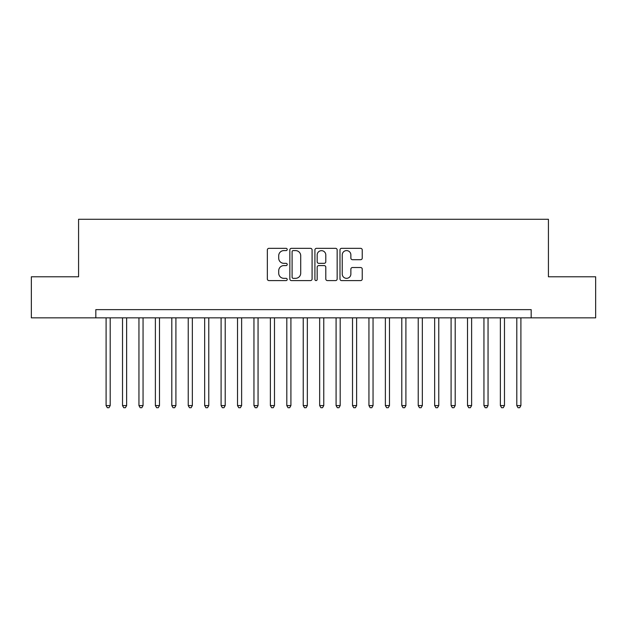 <?xml version="1.0" encoding="UTF-8"?>
<svg xmlns="http://www.w3.org/2000/svg" width="627" height="627" viewBox="0 0 627 627"><rect width="100%" height="100%" fill="white"/><g stroke="black" fill="none" stroke-linecap="round" stroke-linejoin="round"><path stroke-width="0.94" d="M287.213 249.468A1.129 1.129 0 0 0 286.084 248.339L268.952 248.339A1.615 1.615 0 0 0 267.345 249.954L267.345 278.976A1.615 1.615 0 0 0 268.952 280.59L286.084 280.59A1.129 1.129 0 0 0 287.213 279.462A1.129 1.129 0 0 0 286.084 278.333L283.866 278.333A5.157 5.157 0 0 1 278.709 273.168L278.709 270.754A5.157 5.157 0 0 1 283.866 265.589L286.084 265.589A1.129 1.129 0 0 0 287.213 264.461A1.129 1.129 0 0 0 286.084 263.332L283.866 263.332A5.157 5.157 0 0 1 278.709 258.175L278.709 255.753A5.157 5.157 0 0 1 283.866 250.596L286.084 250.596A1.129 1.129 0 0 0 287.213 249.468M360.627 259.703A1.615 1.615 0 0 0 362.241 258.097L362.241 249.954A1.615 1.615 0 0 0 360.627 248.339L341.597 248.339A1.615 1.615 0 0 0 339.983 249.954L339.983 278.976A1.615 1.615 0 0 0 341.597 280.59L360.627 280.59A1.615 1.615 0 0 0 362.241 278.976L362.241 269.14A1.615 1.615 0 0 0 360.627 267.525L352.484 267.525A1.615 1.615 0 0 0 350.869 269.14L350.869 274.015A4.311 4.311 0 0 1 346.559 278.333A4.311 4.311 0 0 1 342.24 274.015L342.24 254.907A4.311 4.311 0 0 1 346.559 250.596A4.311 4.311 0 0 1 350.869 254.907L350.869 258.097A1.615 1.615 0 0 0 352.484 259.703L360.627 259.703M95.829 317.85L31.35 317.85L31.35 276.781L78.579 276.781L78.579 219.285L548.421 219.285L548.421 276.781L595.65 276.781L595.65 317.85L531.171 317.85L531.171 309.636L95.829 309.636L95.829 317.85L531.171 317.85M312.089 249.954A1.615 1.615 0 0 0 310.475 248.339L291.445 248.339A1.615 1.615 0 0 0 289.839 249.954L289.839 278.976A1.615 1.615 0 0 0 291.445 280.59L310.475 280.59A1.615 1.615 0 0 0 312.089 278.976L312.089 249.954M316.525 248.339L335.555 248.339A1.615 1.615 0 0 1 337.161 249.954L337.161 278.976A1.615 1.615 0 0 1 335.555 280.59L327.412 280.59A1.615 1.615 0 0 1 325.797 278.976L325.797 267.204A1.615 1.615 0 0 0 324.183 265.589L318.782 265.589A1.615 1.615 0 0 0 317.168 267.204L317.168 279.462A1.129 1.129 0 0 1 316.039 280.59A1.129 1.129 0 0 1 314.911 279.462L314.911 249.954A1.615 1.615 0 0 1 316.525 248.339M293.224 250.596A1.129 1.129 0 0 0 292.096 251.725L292.096 277.205A1.129 1.129 0 0 0 293.224 278.333L295.56 278.333A5.157 5.157 0 0 0 300.717 273.168L300.717 255.753A5.157 5.157 0 0 0 295.56 250.596L293.224 250.596M325.797 254.985A4.311 4.311 0 0 0 321.479 250.675A4.311 4.311 0 0 0 317.168 254.985L317.168 261.718A1.615 1.615 0 0 0 318.782 263.332L324.183 263.332A1.615 1.615 0 0 0 325.797 261.718L325.797 254.985M106.096 317.85L106.096 405.575L110.203 405.575L110.203 317.85M110.203 405.575L108.973 407.715L107.327 407.715L106.096 405.575M122.524 317.85L122.524 405.575L126.63 405.575L126.63 317.85M126.63 405.575L125.4 407.715L123.754 407.715L122.524 405.575M138.951 317.85L138.951 405.575L143.058 405.575L143.058 317.85M143.058 405.575L141.827 407.715L140.182 407.715L138.951 405.575M155.378 317.85L155.378 405.575L159.485 405.575L159.485 317.85M159.485 405.575L158.255 407.715L156.617 407.715L155.378 405.575M171.806 317.85L171.806 405.575L175.913 405.575L175.913 317.85M175.913 405.575L174.682 407.715L173.044 407.715L171.806 405.575M188.233 317.85L188.233 405.575L192.34 405.575L192.34 317.85M192.34 405.575L191.11 407.715L189.472 407.715L188.233 405.575M204.668 317.85L204.668 405.575L208.775 405.575L208.775 317.85M208.775 405.575L207.537 407.715L205.899 407.715L204.668 405.575M221.096 317.85L221.096 405.575L225.203 405.575L225.203 317.85M225.203 405.575L223.964 407.715L222.326 407.715L221.096 405.575M237.523 317.85L237.523 405.575L241.63 405.575L241.63 317.85M241.63 405.575L240.392 407.715L238.754 407.715L237.523 405.575M253.951 317.85L253.951 405.575L258.058 405.575L258.058 317.85M258.058 405.575L256.827 407.715L255.181 407.715L253.951 405.575M270.378 317.85L270.378 405.575L274.485 405.575L274.485 317.85M274.485 405.575L273.254 407.715L271.609 407.715L270.378 405.575M286.805 317.85L286.805 405.575L290.912 405.575L290.912 317.85M290.912 405.575L289.682 407.715L288.036 407.715L286.805 405.575M303.233 317.85L303.233 405.575L307.34 405.575L307.34 317.85M307.34 405.575L306.109 407.715L304.463 407.715L303.233 405.575M319.66 317.85L319.66 405.575L323.767 405.575L323.767 317.85M323.767 405.575L322.537 407.715L320.891 407.715L319.66 405.575M336.088 317.85L336.088 405.575L340.195 405.575L340.195 317.85M340.195 405.575L338.964 407.715L337.318 407.715L336.088 405.575M352.515 317.85L352.515 405.575L356.622 405.575L356.622 317.85M356.622 405.575L355.391 407.715L353.746 407.715L352.515 405.575M368.942 317.85L368.942 405.575L373.049 405.575L373.049 317.85M373.049 405.575L371.819 407.715L370.173 407.715L368.942 405.575M385.37 317.85L385.37 405.575L389.477 405.575L389.477 317.85M389.477 405.575L388.246 407.715L386.608 407.715L385.37 405.575M401.797 317.85L401.797 405.575L405.904 405.575L405.904 317.85M405.904 405.575L404.674 407.715L403.036 407.715L401.797 405.575M418.225 317.85L418.225 405.575L422.332 405.575L422.332 317.85M422.332 405.575L421.101 407.715L419.463 407.715L418.225 405.575M434.66 317.85L434.66 405.575L438.767 405.575L438.767 317.85M438.767 405.575L437.528 407.715L435.89 407.715L434.66 405.575M451.087 317.85L451.087 405.575L455.194 405.575L455.194 317.85M455.194 405.575L453.956 407.715L452.318 407.715L451.087 405.575M467.515 317.85L467.515 405.575L471.622 405.575L471.622 317.85M471.622 405.575L470.383 407.715L468.745 407.715L467.515 405.575M483.942 317.85L483.942 405.575L488.049 405.575L488.049 317.85M488.049 405.575L486.818 407.715L485.173 407.715L483.942 405.575M500.37 317.85L500.37 405.575L504.476 405.575L504.476 317.85M504.476 405.575L503.246 407.715L501.6 407.715L500.37 405.575M516.797 317.85L516.797 405.575L520.904 405.575L520.904 317.85M520.904 405.575L519.673 407.715L518.027 407.715L516.797 405.575"/></g></svg>
